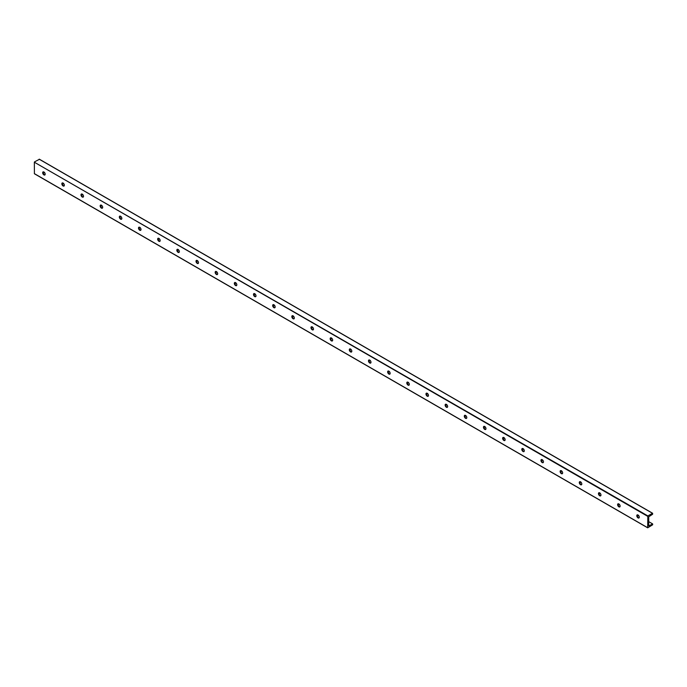<?xml version="1.0" encoding="UTF-8"?>
<svg xmlns="http://www.w3.org/2000/svg" width="687" height="687" viewBox="0 0 687 687"><rect width="100%" height="100%" fill="white"/><g stroke="black" fill="none" stroke-linecap="round" stroke-linejoin="round"><path stroke-width="1.03" d="M637.347 514.838A1.778 1.03 -120 0 0 637.287 516.298A1.778 1.03 -120 0 0 638.395 517.697A1.778 1.03 -120 0 0 639.09 517.861M637.141 515.593A3.049 1.76 -120 0 0 638.326 517.654M638.034 515.001A1.778 1.03 60 0 1 639.202 516.572A1.778 1.03 60 0 1 638.927 517.998A1.778 1.03 60 0 1 637.15 516.967A1.778 1.03 60 0 1 637.15 514.915A1.778 1.03 60 0 1 638.034 515.001M618.875 503.94A1.778 1.03 60 0 1 620.035 505.503A1.778 1.03 60 0 1 619.76 506.929A1.778 1.03 60 0 1 617.982 505.907A1.778 1.03 60 0 1 617.982 503.846A1.778 1.03 60 0 1 618.875 503.94M618.18 503.777A1.778 1.03 -120 0 0 618.128 505.228A1.778 1.03 -120 0 0 619.227 506.637A1.778 1.03 -120 0 0 619.923 506.791M617.974 504.533A3.049 1.76 -120 0 0 619.167 506.594M599.708 492.871A1.778 1.03 60 0 1 600.867 494.442A1.778 1.03 60 0 1 600.601 495.868A1.778 1.03 60 0 1 598.815 494.838A1.778 1.03 60 0 1 598.815 492.785A1.778 1.03 60 0 1 599.708 492.871M599.012 492.716A1.778 1.03 -120 0 0 598.961 494.168A1.778 1.03 -120 0 0 600.069 495.567A1.778 1.03 -120 0 0 600.756 495.731M598.815 493.472A3.049 1.76 -120 0 0 600 495.533M580.541 481.81A1.778 1.03 60 0 1 581.709 483.373A1.778 1.03 60 0 1 581.434 484.799A1.778 1.03 60 0 1 579.656 483.777A1.778 1.03 60 0 1 579.656 481.716A1.778 1.03 60 0 1 580.541 481.81M579.854 481.647A1.778 1.03 -120 0 0 579.794 483.098A1.778 1.03 -120 0 0 580.901 484.507A1.778 1.03 -120 0 0 581.597 484.661M579.648 482.403A3.049 1.76 -120 0 0 580.833 484.464M561.382 470.741A1.778 1.03 60 0 1 562.541 472.312A1.778 1.03 60 0 1 562.267 473.738A1.778 1.03 60 0 1 560.489 472.708A1.778 1.03 60 0 1 560.489 470.655A1.778 1.03 60 0 1 561.382 470.741M560.686 470.586A1.778 1.03 -120 0 0 560.626 472.038A1.778 1.03 -120 0 0 561.734 473.437A1.778 1.03 -120 0 0 562.43 473.601M560.48 471.342A3.049 1.76 -120 0 0 561.674 473.403M542.215 459.68A1.778 1.03 60 0 1 543.374 461.243A1.778 1.03 60 0 1 543.099 462.669A1.778 1.03 60 0 1 541.322 461.647A1.778 1.03 60 0 1 541.322 459.594A1.778 1.03 60 0 1 542.215 459.68M541.519 459.517A1.778 1.03 -120 0 0 541.468 460.977A1.778 1.03 -120 0 0 542.575 462.377A1.778 1.03 -120 0 0 543.262 462.531M541.313 460.273A3.049 1.76 -120 0 0 542.507 462.334M523.047 448.611A1.778 1.03 60 0 1 524.207 450.183A1.778 1.03 60 0 1 523.941 451.608A1.778 1.03 60 0 1 522.163 450.578A1.778 1.03 60 0 1 522.163 448.525A1.778 1.03 60 0 1 523.047 448.611M522.36 448.456A1.778 1.03 -120 0 0 522.3 449.908A1.778 1.03 -120 0 0 523.408 451.307A1.778 1.03 -120 0 0 524.104 451.471M522.154 449.212A3.049 1.76 -120 0 0 523.339 451.273M503.88 437.55A1.778 1.03 60 0 1 505.048 439.113A1.778 1.03 60 0 1 504.773 440.539A1.778 1.03 60 0 1 502.996 439.517A1.778 1.03 60 0 1 502.996 437.464A1.778 1.03 60 0 1 503.88 437.55M503.193 437.387A1.778 1.03 -120 0 0 503.133 438.847A1.778 1.03 -120 0 0 504.241 440.247A1.778 1.03 -120 0 0 504.936 440.41M502.987 438.143A3.049 1.76 -120 0 0 504.181 440.204M484.721 426.481A1.778 1.03 60 0 1 485.881 428.053A1.778 1.03 60 0 1 485.606 429.478A1.778 1.03 60 0 1 483.828 428.448A1.778 1.03 60 0 1 483.828 426.395A1.778 1.03 60 0 1 484.721 426.481M484.026 426.326A1.778 1.03 -120 0 0 483.974 427.778A1.778 1.03 -120 0 0 485.082 429.177A1.778 1.03 -120 0 0 485.769 429.341M483.82 427.082A3.049 1.76 -120 0 0 485.013 429.143M465.554 415.42A1.778 1.03 60 0 1 466.713 416.983A1.778 1.03 60 0 1 466.447 418.409A1.778 1.03 60 0 1 464.67 417.387A1.778 1.03 60 0 1 464.67 415.334A1.778 1.03 60 0 1 465.554 415.42M464.867 415.257A1.778 1.03 -120 0 0 464.807 416.717A1.778 1.03 -120 0 0 465.915 418.117A1.778 1.03 -120 0 0 466.602 418.28M464.661 416.013A3.049 1.76 -120 0 0 465.846 418.074M446.387 404.36A1.778 1.03 60 0 1 447.555 405.923A1.778 1.03 60 0 1 447.28 407.348A1.778 1.03 60 0 1 445.502 406.318A1.778 1.03 60 0 1 445.502 404.265A1.778 1.03 60 0 1 446.387 404.36M445.7 404.196A1.778 1.03 -120 0 0 445.64 405.648A1.778 1.03 -120 0 0 446.748 407.056A1.778 1.03 -120 0 0 447.443 407.211M445.494 404.952A3.049 1.76 -120 0 0 446.687 407.013M427.228 393.29A1.778 1.03 60 0 1 428.387 394.862A1.778 1.03 60 0 1 428.113 396.287A1.778 1.03 60 0 1 426.335 395.257A1.778 1.03 60 0 1 426.335 393.204A1.778 1.03 60 0 1 427.228 393.29M426.533 393.127A1.778 1.03 -120 0 0 426.481 394.587A1.778 1.03 -120 0 0 427.589 395.987A1.778 1.03 -120 0 0 428.276 396.15M426.326 393.883A3.049 1.76 -120 0 0 427.52 395.944M408.061 382.23A1.778 1.03 60 0 1 409.22 383.793A1.778 1.03 60 0 1 408.954 385.218A1.778 1.03 60 0 1 407.168 384.188A1.778 1.03 60 0 1 407.168 382.135A1.778 1.03 60 0 1 408.061 382.23M407.374 382.066A1.778 1.03 -120 0 0 407.314 383.518A1.778 1.03 -120 0 0 408.422 384.926A1.778 1.03 -120 0 0 409.108 385.081M407.168 382.822A3.049 1.76 -120 0 0 408.353 384.883M388.894 371.16A1.778 1.03 60 0 1 390.061 372.732A1.778 1.03 60 0 1 389.787 374.157A1.778 1.03 60 0 1 388.009 373.127A1.778 1.03 60 0 1 388.009 371.074A1.778 1.03 60 0 1 388.894 371.16M388.207 370.997A1.778 1.03 -120 0 0 388.146 372.457A1.778 1.03 -120 0 0 389.254 373.857A1.778 1.03 -120 0 0 389.95 374.02M388 371.761A3.049 1.76 -120 0 0 389.185 373.822M369.735 360.1A1.778 1.03 60 0 1 370.894 361.663A1.778 1.03 60 0 1 370.619 363.088A1.778 1.03 60 0 1 368.842 362.066A1.778 1.03 60 0 1 368.842 360.005A1.778 1.03 60 0 1 369.735 360.1M369.039 359.936A1.778 1.03 -120 0 0 368.988 361.388A1.778 1.03 -120 0 0 370.087 362.796A1.778 1.03 -120 0 0 370.782 362.951M368.833 360.692A3.049 1.76 -120 0 0 370.027 362.753M350.568 349.03A1.778 1.03 60 0 1 351.727 350.602A1.778 1.03 60 0 1 351.452 352.027A1.778 1.03 60 0 1 349.674 350.997A1.778 1.03 60 0 1 349.674 348.944A1.778 1.03 60 0 1 350.568 349.03M349.872 348.876A1.778 1.03 -120 0 0 349.82 350.327A1.778 1.03 -120 0 0 350.928 351.727A1.778 1.03 -120 0 0 351.615 351.89M349.674 349.631A3.049 1.76 -120 0 0 350.859 351.692M331.4 337.97A1.778 1.03 60 0 1 332.568 339.533A1.778 1.03 60 0 1 332.293 340.958A1.778 1.03 60 0 1 330.516 339.936A1.778 1.03 60 0 1 330.516 337.884A1.778 1.03 60 0 1 331.4 337.97M330.713 337.806A1.778 1.03 -120 0 0 330.653 339.266A1.778 1.03 -120 0 0 331.761 340.666A1.778 1.03 -120 0 0 332.456 340.821M330.507 338.562A3.049 1.76 -120 0 0 331.692 340.623M312.242 326.9A1.778 1.03 60 0 1 313.401 328.472A1.778 1.03 60 0 1 313.126 329.897A1.778 1.03 60 0 1 311.348 328.867A1.778 1.03 60 0 1 311.348 326.814A1.778 1.03 60 0 1 312.242 326.9M311.546 326.746A1.778 1.03 -120 0 0 311.486 328.197A1.778 1.03 -120 0 0 312.594 329.597A1.778 1.03 -120 0 0 313.289 329.76M311.34 327.501A3.049 1.76 -120 0 0 312.533 329.562M293.074 315.84A1.778 1.03 60 0 1 294.234 317.403A1.778 1.03 60 0 1 293.959 318.828A1.778 1.03 60 0 1 292.181 317.806A1.778 1.03 60 0 1 292.181 315.754A1.778 1.03 60 0 1 293.074 315.84M292.379 315.677A1.778 1.03 -120 0 0 292.327 317.136A1.778 1.03 -120 0 0 293.435 318.536A1.778 1.03 -120 0 0 294.122 318.699M292.173 316.432A3.049 1.76 -120 0 0 293.366 318.493M273.907 304.77A1.778 1.03 60 0 1 275.066 306.342A1.778 1.03 60 0 1 274.8 307.767A1.778 1.03 60 0 1 273.022 306.737A1.778 1.03 60 0 1 273.022 304.685A1.778 1.03 60 0 1 273.907 304.77M273.22 304.616A1.778 1.03 -120 0 0 273.16 306.067A1.778 1.03 -120 0 0 274.268 307.467A1.778 1.03 -120 0 0 274.963 307.63M273.014 305.372A3.049 1.76 -120 0 0 274.199 307.433M254.74 293.71A1.778 1.03 60 0 1 255.907 295.273A1.778 1.03 60 0 1 255.633 296.698A1.778 1.03 60 0 1 253.855 295.676A1.778 1.03 60 0 1 253.855 293.624A1.778 1.03 60 0 1 254.74 293.71M254.053 293.547A1.778 1.03 -120 0 0 253.992 295.006A1.778 1.03 -120 0 0 255.1 296.406A1.778 1.03 -120 0 0 255.796 296.569M253.847 294.302A3.049 1.76 -120 0 0 255.04 296.363M235.581 282.64A1.778 1.03 60 0 1 236.74 284.212A1.778 1.03 60 0 1 236.465 285.637A1.778 1.03 60 0 1 234.688 284.607A1.778 1.03 60 0 1 234.688 282.555A1.778 1.03 60 0 1 235.581 282.64M234.885 282.486A1.778 1.03 -120 0 0 234.834 283.937A1.778 1.03 -120 0 0 235.942 285.345A1.778 1.03 -120 0 0 236.629 285.5M234.679 283.242A3.049 1.76 -120 0 0 235.873 285.303M216.414 271.58A1.778 1.03 60 0 1 217.573 273.151A1.778 1.03 60 0 1 217.307 274.577A1.778 1.03 60 0 1 215.529 273.546A1.778 1.03 60 0 1 215.529 271.494A1.778 1.03 60 0 1 216.414 271.58M215.727 271.417A1.778 1.03 -120 0 0 215.666 272.876A1.778 1.03 -120 0 0 216.774 274.276A1.778 1.03 -120 0 0 217.461 274.439M215.52 272.172A3.049 1.76 -120 0 0 216.706 274.233M197.246 260.519A1.778 1.03 60 0 1 198.414 262.082A1.778 1.03 60 0 1 198.139 263.507A1.778 1.03 60 0 1 196.362 262.477A1.778 1.03 60 0 1 196.362 260.425A1.778 1.03 60 0 1 197.246 260.519M196.559 260.356A1.778 1.03 -120 0 0 196.499 261.807A1.778 1.03 -120 0 0 197.607 263.215A1.778 1.03 -120 0 0 198.303 263.37M196.353 261.112A3.049 1.76 -120 0 0 197.547 263.173M178.088 249.45A1.778 1.03 60 0 1 179.247 251.021A1.778 1.03 60 0 1 178.972 252.447A1.778 1.03 60 0 1 177.194 251.416A1.778 1.03 60 0 1 177.194 249.364A1.778 1.03 60 0 1 178.088 249.45M177.392 249.287A1.778 1.03 -120 0 0 177.34 250.746A1.778 1.03 -120 0 0 178.448 252.146A1.778 1.03 -120 0 0 179.135 252.309M177.186 250.051A3.049 1.76 -120 0 0 178.38 252.112M158.92 238.389A1.778 1.03 60 0 1 160.08 239.952A1.778 1.03 60 0 1 159.813 241.377A1.778 1.03 60 0 1 158.027 240.356A1.778 1.03 60 0 1 158.027 238.295A1.778 1.03 60 0 1 158.92 238.389M158.233 238.226A1.778 1.03 -120 0 0 158.173 239.677A1.778 1.03 -120 0 0 159.281 241.085A1.778 1.03 -120 0 0 159.968 241.24M158.027 238.982A3.049 1.76 -120 0 0 159.212 241.043M139.753 227.32A1.778 1.03 60 0 1 140.921 228.891A1.778 1.03 60 0 1 140.646 230.317A1.778 1.03 60 0 1 138.868 229.286A1.778 1.03 60 0 1 138.868 227.234A1.778 1.03 60 0 1 139.753 227.32M139.066 227.165A1.778 1.03 -120 0 0 139.006 228.616A1.778 1.03 -120 0 0 140.114 230.016A1.778 1.03 -120 0 0 140.809 230.179M138.86 227.921A3.049 1.76 -120 0 0 140.045 229.982M120.594 216.259A1.778 1.03 60 0 1 121.754 217.822A1.778 1.03 60 0 1 121.479 219.247A1.778 1.03 60 0 1 119.701 218.226A1.778 1.03 60 0 1 119.701 216.165A1.778 1.03 60 0 1 120.594 216.259M119.899 216.096A1.778 1.03 -120 0 0 119.847 217.556A1.778 1.03 -120 0 0 120.946 218.955A1.778 1.03 -120 0 0 121.642 219.11M119.693 216.852A3.049 1.76 -120 0 0 120.886 218.913M101.427 205.19A1.778 1.03 60 0 1 102.586 206.761A1.778 1.03 60 0 1 102.311 208.187A1.778 1.03 60 0 1 100.534 207.156A1.778 1.03 60 0 1 100.534 205.104A1.778 1.03 60 0 1 101.427 205.19M100.731 205.035A1.778 1.03 -120 0 0 100.68 206.486A1.778 1.03 -120 0 0 101.788 207.886A1.778 1.03 -120 0 0 102.475 208.049M100.534 205.791A3.049 1.76 -120 0 0 101.719 207.852M82.26 194.129A1.778 1.03 60 0 1 83.428 195.692A1.778 1.03 60 0 1 83.153 197.117A1.778 1.03 60 0 1 81.375 196.096A1.778 1.03 60 0 1 81.375 194.043A1.778 1.03 60 0 1 82.26 194.129M81.573 193.966A1.778 1.03 -120 0 0 81.513 195.426A1.778 1.03 -120 0 0 82.62 196.826A1.778 1.03 -120 0 0 83.316 196.989M81.367 194.722A3.049 1.76 -120 0 0 82.552 196.783M63.101 183.06A1.778 1.03 60 0 1 64.26 184.631A1.778 1.03 60 0 1 63.985 186.057A1.778 1.03 60 0 1 62.208 185.026A1.778 1.03 60 0 1 62.208 182.974A1.778 1.03 60 0 1 63.101 183.06M62.405 182.905A1.778 1.03 -120 0 0 62.345 184.356A1.778 1.03 -120 0 0 63.453 185.756A1.778 1.03 -120 0 0 64.149 185.919M62.199 183.661A3.049 1.76 -120 0 0 63.393 185.722M647.832 515.911L647.686 527.822L652.65 524.782L652.65 523.923L648.726 525.916L648.726 516.787L652.65 514.237L652.59 513.241L647.832 515.911L34.35 162.218L34.41 173.759L647.618 527.685L34.35 173.613M39.382 159.315L34.565 161.849M43.934 171.999A1.778 1.03 60 0 1 45.093 173.562A1.778 1.03 60 0 1 44.818 174.987A1.778 1.03 60 0 1 43.041 173.966A1.778 1.03 60 0 1 43.041 171.913A1.778 1.03 60 0 1 43.934 171.999M652.65 523.923L648.726 521.656M638.979 516.023L637.235 515.018M619.811 504.962L618.068 503.957M600.644 493.901L598.901 492.897M581.477 482.832L579.742 481.827M562.318 471.771L560.575 470.767M543.151 460.702L541.408 459.697M523.983 449.642L522.249 448.637M504.825 438.572L503.082 437.567M485.657 427.512L483.914 426.507M466.49 416.442L464.756 415.437M447.331 405.382L445.588 404.377M428.164 394.312L426.421 393.308M408.997 383.252L407.254 382.247M389.83 372.191L388.095 371.178M370.671 361.122L368.928 360.117M351.504 350.061L349.76 349.056M332.336 338.992L330.602 337.987M313.178 327.931L311.434 326.926M294.01 316.862L292.267 315.857M274.843 305.801L273.108 304.796M255.684 294.732L253.941 293.727M236.517 283.671L234.774 282.666M217.35 272.602L215.615 271.597M198.191 261.541L196.448 260.536M179.024 250.48L177.28 249.467M159.856 239.411L158.113 238.406M140.689 228.35L138.954 227.345M121.53 217.281L119.787 216.276M102.363 206.22L100.62 205.215M83.196 195.151L81.461 194.146M64.037 184.09L62.294 183.085M44.87 173.021L43.126 172.016M43.032 172.592A3.049 1.76 -120 0 0 44.226 174.653M43.238 171.836A1.778 1.03 -120 0 0 43.187 173.296A1.778 1.03 -120 0 0 44.294 174.696A1.778 1.03 -120 0 0 44.981 174.859M647.618 516.289L34.35 162.218M652.435 513.258L39.168 159.195M34.41 173.759L647.686 527.822M39.314 159.178L652.59 513.241"/></g></svg>
